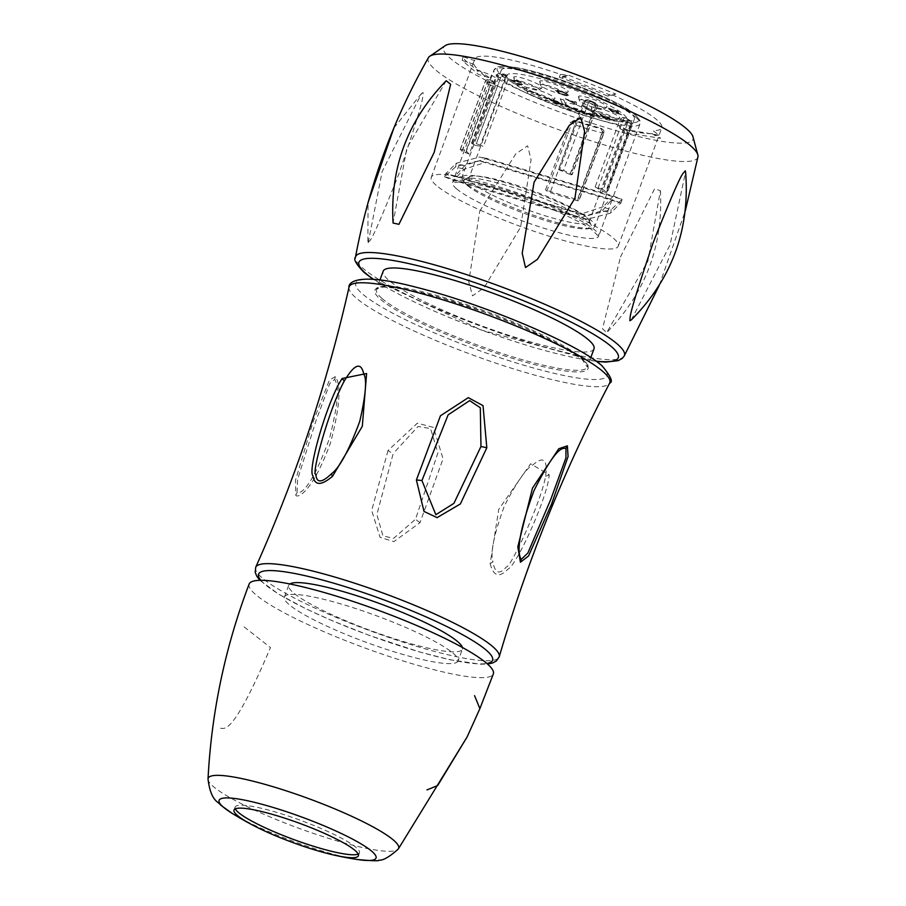 <?xml version="1.0" encoding="UTF-8"?>
<svg xmlns="http://www.w3.org/2000/svg" width="906" height="906" viewBox="0 0 906 906"><rect width="100%" height="100%" fill="white"/><g stroke="black" fill="none" stroke-linecap="round" stroke-linejoin="round"><path stroke-width="0.68" stroke-dasharray="4.53 3.4" d="M634.381 119.082A70.895 10.906 20.2 0 0 630.882 113.409A70.895 10.906 -159.8 0 0 558.742 79.853A70.895 10.906 -159.8 0 0 501.324 70.124A70.895 10.906 -159.8 0 0 504.823 75.798A70.895 10.906 20.2 0 0 576.952 109.354A70.895 10.906 20.2 0 0 634.381 119.082L594.925 226.307A70.895 10.906 20.2 0 1 591.686 228.119A70.895 10.906 20.2 0 1 528.798 213.567A70.895 10.906 20.2 0 1 465.367 183.023A70.895 10.906 -159.8 0 1 463.159 180.838A70.895 10.906 -159.8 0 1 461.867 177.35A70.895 10.906 -159.8 0 1 519.297 187.078A70.895 10.906 -159.8 0 1 591.425 220.634A70.895 10.906 20.2 0 1 594.925 226.307M467.462 185.537A67.837 10.43 -159.8 0 0 528.164 214.767A67.837 10.43 -159.8 0 0 588.334 228.697A67.837 10.43 -159.8 0 0 591.222 225.152A67.837 10.43 -159.8 0 0 588.085 221.528A67.837 10.43 -159.8 0 0 524.019 191.109A67.837 10.43 -159.8 0 0 465.446 178.867A67.837 10.43 -159.8 0 0 465.344 183.442A67.837 10.43 -159.8 0 0 467.462 185.537M469.048 177.859A63.975 9.841 -159.8 0 1 470.305 176.693A63.975 9.841 -159.8 0 1 525.548 188.233A63.975 9.841 -159.8 0 1 585.967 216.919A63.975 9.841 20.2 0 1 588.923 220.339A63.975 9.841 20.2 0 1 589.127 222.038A63.975 9.841 20.2 0 1 537.303 213.261A63.975 9.841 20.2 0 1 472.207 182.978A63.975 9.841 -159.8 0 1 469.048 177.859L506.726 75.447A63.975 9.841 -159.8 0 0 509.885 80.577A63.975 9.841 20.2 0 0 574.982 110.849A63.975 9.841 20.2 0 0 626.805 119.637A63.975 9.841 20.2 0 0 623.645 114.507A63.975 9.841 -159.8 0 0 558.549 84.235A63.975 9.841 -159.8 0 0 506.726 75.447M592.06 108.709A15.164 2.333 20.2 0 1 591.301 107.723A15.164 2.333 20.2 0 1 602.943 109.366A15.164 2.333 20.2 0 1 619.036 116.761A15.164 2.333 20.2 0 1 619.647 118.154A15.164 2.333 20.2 0 1 606.839 115.662A15.164 2.333 20.2 0 1 592.06 108.709M579.274 97.655A15.164 2.333 20.2 0 1 578.515 96.67A15.164 2.333 20.2 0 1 590.157 98.301A15.164 2.333 20.2 0 1 606.25 105.696A15.164 2.333 20.2 0 1 606.861 107.101A15.164 2.333 20.2 0 1 594.053 104.609A15.164 2.333 20.2 0 1 579.274 97.655M540.497 82.457A15.164 2.333 20.2 0 1 539.738 81.472A15.164 2.333 20.2 0 1 551.38 83.114A15.164 2.333 20.2 0 1 567.473 90.509A15.164 2.333 20.2 0 1 568.085 91.902A15.164 2.333 20.2 0 1 555.265 89.411A15.164 2.333 20.2 0 1 540.497 82.457M514.506 78.324A15.164 2.333 20.2 0 1 513.736 77.338A15.164 2.333 20.2 0 1 525.378 78.981A15.164 2.333 20.2 0 1 541.471 86.376A15.164 2.333 20.2 0 1 542.082 87.769A15.164 2.333 20.2 0 1 529.274 85.277A15.164 2.333 20.2 0 1 514.506 78.324M527.281 89.388A15.164 2.333 20.2 0 1 526.522 88.403A15.164 2.333 20.2 0 1 538.164 90.034A15.164 2.333 20.2 0 1 554.257 97.429A15.164 2.333 20.2 0 1 554.868 98.833A15.164 2.333 20.2 0 1 542.06 96.342A15.164 2.333 20.2 0 1 527.281 89.388M566.012 107.168A13.262 2.038 20.2 0 1 576.193 108.595A13.262 2.038 20.2 0 1 590.259 115.062A13.262 2.038 20.2 0 1 590.791 116.285A13.262 2.038 20.2 0 1 579.591 114.111A13.262 2.038 20.2 0 1 566.68 108.029A13.262 2.038 20.2 0 1 566.012 107.168L565.299 103.59A15.164 2.333 -159.8 0 1 575.276 104.7A15.164 2.333 -159.8 0 1 591.539 111.551L581.867 105.47L584.868 106.217L594.551 112.287A18.981 2.922 20.2 0 1 597.36 115.153A18.981 2.922 20.2 0 1 579.84 111.812A18.981 2.922 20.2 0 1 561.788 102.514L560.202 98.856L563.759 100.068L565.389 103.624A15.164 2.333 -159.8 0 0 579.829 111.053A15.164 2.333 -159.8 0 0 593.826 113.726A15.164 2.333 -159.8 0 0 591.584 111.427L581.912 105.356L584.914 106.093L594.585 112.174A18.981 2.922 20.2 0 1 597.405 115.039A18.981 2.922 20.2 0 1 579.885 111.687A18.981 2.922 20.2 0 1 561.833 102.401L560.236 98.731L563.804 99.954L565.389 103.624M565.299 103.59A15.164 2.333 -159.8 0 0 565.355 103.737A15.164 2.333 20.2 0 0 566.069 104.575A15.164 2.333 20.2 0 0 580.837 111.529A15.164 2.333 20.2 0 0 593.645 114.02A15.164 2.333 20.2 0 0 593.792 113.839L593.826 113.726M576.601 104.824L565.185 98.788L569.195 100.657L576.465 102.152L576.601 104.824L565.231 98.663L574.88 102.219L574.823 101.529L576.51 102.027L576.646 104.711M560.044 103.454L562.932 104.983L561.663 105.164L553.577 102.808L548.923 98.788L557.213 101.313L562.569 104.518L562.988 105.039L561.697 105.051L553.623 102.695L548.968 98.675L558.674 101.789L560.995 103.159L560.089 103.329M599.908 113.658L602.082 115.538L610.021 118.244L602.683 116.059L603.962 117.168L613.022 120.204L602.864 117.18L598.22 113.159L599.953 113.544L602.128 115.424L609.466 117.61L602.728 115.934L604.008 117.055L613.068 120.09L602.909 117.055L598.266 113.035L599.953 113.544M566.171 95.798L559.398 93.782L554.755 89.762L566.839 93.986L569.104 95.776L568.413 96.296L559.444 93.658L554.8 89.637L566.884 93.862L569.364 96.002L566.216 95.685M521.686 83.012L512.66 80.317L516.839 83.137L523.962 84.983L518.662 84.065L513.34 81.868L511.041 79.547L521.731 82.888L512.705 80.204L515.842 82.593L524.008 84.858L518.708 83.952L513.385 81.744L510.916 79.603L516.601 80.691L521.731 82.888M618.334 111.506L609.863 108.98L611.448 110.351L618.787 112.537L612.037 110.86L613.328 111.97L622.388 115.017L612.23 111.982L607.575 107.961L618.368 111.393L609.908 108.867L611.493 110.226L618.832 112.423L612.082 110.747L622.433 114.892L612.275 111.868L607.62 107.848L618.368 111.393M592.671 112.163A13.262 2.038 20.2 0 1 592.003 111.302A13.262 2.038 20.2 0 1 602.184 112.729A13.262 2.038 20.2 0 1 616.261 119.196A13.262 2.038 20.2 0 1 616.793 120.419A13.262 2.038 20.2 0 1 605.593 118.244A13.262 2.038 20.2 0 1 592.671 112.163M579.897 101.098A13.262 2.038 20.2 0 1 579.228 100.238A13.262 2.038 20.2 0 1 589.398 101.665A13.262 2.038 20.2 0 1 603.475 108.131A13.262 2.038 20.2 0 1 604.008 109.354A13.262 2.038 20.2 0 1 592.807 107.18A13.262 2.038 20.2 0 1 579.897 101.098M541.109 85.911A13.262 2.038 20.2 0 1 540.44 85.051A13.262 2.038 20.2 0 1 550.621 86.478A13.262 2.038 20.2 0 1 564.687 92.944A13.262 2.038 20.2 0 1 565.231 94.167A13.262 2.038 20.2 0 1 554.03 91.993A13.262 2.038 20.2 0 1 541.109 85.911M515.118 81.778A13.262 2.038 20.2 0 1 514.449 80.917A13.262 2.038 20.2 0 1 524.619 82.344A13.262 2.038 20.2 0 1 538.696 88.811A13.262 2.038 20.2 0 1 539.229 90.034A13.262 2.038 20.2 0 1 528.028 87.859A13.262 2.038 20.2 0 1 515.118 81.778M527.892 92.831A13.262 2.038 20.2 0 1 527.235 91.97A13.262 2.038 20.2 0 1 537.405 93.397A13.262 2.038 20.2 0 1 551.482 99.875A13.262 2.038 20.2 0 1 552.014 101.087A13.262 2.038 20.2 0 1 540.814 98.913A13.262 2.038 20.2 0 1 527.892 92.831M591.584 111.427L591.539 111.551A15.164 2.333 20.2 0 1 593.034 112.627A15.164 2.333 20.2 0 1 593.792 113.839M575.129 104.031L574.993 102.48L569.919 100.962L575.084 104.145L574.993 102.48M574.948 102.593L569.874 101.076L575.084 104.145M554.721 102.684L560.825 104.45L558.696 103.08L553.328 101.483L554.676 102.797L560.078 104.281M559.195 102.559L551.256 99.694L552.739 100.974L558.9 102.31M560.033 104.405L560.939 104.224L558.651 103.205L553.294 101.608L554.676 102.797M558.855 102.423L551.21 99.807L552.694 101.087L559.161 102.684M560.542 93.658L567.45 95.153L564.427 93.024L557.077 90.657L560.497 93.771L565.627 95.164M565.582 95.289L567.53 95.526L565.933 93.986L562.116 92.287L557.043 90.781L560.497 93.771M603.419 206.602L580.701 214.178L454.903 176.251L465.174 165.232L486.884 158.448L613.26 196.047L603.419 206.602M462.558 149.581L460.35 149.399A84.666 13.024 -159.8 0 0 462.139 151.302L469.285 154.054L494.189 86.376L494.348 82.605L490.984 81.551A3.171 0.929 -72.5 0 1 490.622 85.255L487.043 83.612A84.666 13.024 20.2 0 1 485.254 81.721L491.018 83.024L466.126 150.702L462.558 149.581L487.462 81.902A3.171 0.929 107.5 0 1 489.127 79.637L492.626 80.781A77.814 11.971 -159.8 0 0 494.348 82.605M462.139 151.302L487.043 83.612A3.171 2.945 -46.7 0 1 490.984 81.551A81.495 12.537 20.2 0 1 489.263 79.717L492.626 80.781L491.018 83.024M469.285 154.054A77.814 11.971 20.2 0 1 466.126 150.702M480.406 145.107L476.318 143.748A84.666 13.024 -159.8 0 0 471.947 143.227L475.65 145.628L500.542 77.95L503.215 75.13L500.418 73.771A3.171 1.699 -64.1 0 0 497.575 76.512L496.839 75.538A84.666 13.024 20.2 0 1 501.222 76.059L508.277 78.867L483.374 146.557L480.406 145.107L505.299 77.429A3.171 1.699 115.9 0 0 504.936 74.36L507.428 75.64A77.814 11.971 -159.8 0 0 503.215 75.13M471.947 143.227L496.839 75.538A3.171 2.707 95.4 0 1 500.418 73.771A81.495 12.537 20.2 0 1 504.631 74.281L507.428 75.64L508.277 78.867M475.65 145.628A77.814 11.971 20.2 0 1 483.374 146.557M563.487 170.487L558.447 169.581L583.351 101.891L585.876 99.909L588.538 100.011A3.171 2.99 84.6 0 0 584.664 101.766L588.39 102.797A84.666 13.024 20.2 0 1 595.333 105.753L597.111 106.885L595.593 107.101L570.689 174.79L572.014 174.665L596.918 106.976A3.171 2.99 -95.4 0 0 595.219 102.854A3.171 1.099 113.5 0 1 595.401 102.888A3.171 1.099 113.5 0 1 595.333 105.753L570.429 173.431A84.666 13.024 -159.8 0 0 563.487 170.487L588.39 102.797A3.171 0.815 112.6 0 0 588.673 100.022A3.171 3.171 0 0 0 587.156 99.796L585.876 99.909M570.429 173.431L572.207 174.575L597.111 106.885A3.171 3.171 0 0 0 595.401 102.888L588.673 100.022A3.171 0.815 112.6 0 0 588.538 100.011A81.495 12.537 20.2 0 1 595.219 102.854L593.974 102.967A77.814 11.971 -159.8 0 0 587.292 100.124M593.974 102.967L595.593 107.101M558.447 169.581A77.814 11.971 20.2 0 1 570.689 174.79M602.275 189.252L595.163 186.942L620.066 119.264L622.988 117.384L625.865 118.074A3.171 1.891 103.5 0 0 625.525 117.939A3.171 1.891 103.5 0 0 623.113 119.988L627.178 121.563A84.666 13.024 20.2 0 1 631.323 124.133L627.394 123.782L602.501 191.46L605.536 192.197L630.44 124.507A3.171 1.891 -76.5 0 0 629.863 120.543A3.171 2.582 122.8 0 1 630.497 120.815A3.171 2.582 122.8 0 1 631.323 124.133L606.431 191.812A84.666 13.024 -159.8 0 0 602.275 189.252L627.178 121.563A3.171 2.412 120.6 0 0 626.397 118.29A3.171 3.171 0 0 0 625.525 117.939L622.988 117.384A77.814 11.971 -159.8 0 1 626.986 119.852L627.394 123.782M595.163 186.942A77.814 11.971 20.2 0 1 602.501 191.46M602.422 210.52L611.912 199.614L486.137 162.185L464.087 169.252L453.578 180.305L579.953 217.904L602.422 210.52L610.735 213.057L587.077 219.309L444.733 176.681L455.684 166.795L478.991 160.781L620.723 202.955L610.735 213.057L611.165 209.569L587.847 215.583L446.114 173.408L456.103 163.306L479.761 157.044L622.071 199.388L611.165 209.569L602.762 207.1M602.377 131.71L600.848 128.108L601.992 129.094A3.171 1.687 -75.4 0 1 602.377 133.012A84.666 13.024 20.2 0 1 575.05 124.869L570.44 122.185L545.537 189.864A77.814 11.971 -159.8 0 0 577.473 199.399L602.377 131.71L603.883 133.137L602.377 133.012L577.473 200.702L578.979 200.815L603.883 133.137A3.171 3.171 0 0 0 602.988 129.637A3.171 2.899 130.9 0 1 603.724 132.876L578.832 200.566L577.473 199.399M577.473 200.702A84.666 13.024 -159.8 0 1 550.157 192.548L546.884 191.041L571.788 123.352A3.171 2.899 -49.1 0 1 575.695 121.257A81.495 12.537 20.2 0 0 601.992 129.094A3.171 2.899 130.9 0 1 602.988 129.637L600.848 128.108A77.814 11.971 -159.8 0 1 574.551 120.26L570.44 122.185M460.35 149.399L485.254 81.721A3.171 3.035 -39.1 0 1 489.263 79.717A3.171 0.929 107.5 0 0 489.127 79.637A3.171 3.171 0 0 0 485.197 81.563L460.293 149.252M545.537 189.864L546.884 191.041M436.171 185.288A99.637 15.323 20.2 0 1 431.245 177.316A99.637 15.323 20.2 0 1 511.958 190.985A99.637 15.323 20.2 0 1 613.351 238.153A99.637 15.323 20.2 0 1 618.277 246.126A99.637 15.323 20.2 0 1 537.552 232.457A99.637 15.323 20.2 0 1 436.171 185.288M651.969 133.658L660.644 138.267L628.107 133.159L620.35 128.822A99.637 15.323 -159.8 0 0 651.969 133.658L653.056 130.713L659.262 135.243L626.046 129.467L618.662 125.209A99.637 15.323 20.2 0 1 491.403 75.209L476.828 69.762C467.36 62.752 462.751 58.414 463 56.75L474.71 60.634A99.637 15.323 20.2 0 1 474.767 59.015A99.637 15.323 20.2 0 1 560.395 74.349L568.764 75.266L615.808 94.054L611.482 94.428A99.637 15.323 20.2 0 1 661.799 127.825A99.637 15.323 20.2 0 1 653.056 130.713M607.416 96.047A99.637 15.323 -159.8 0 0 559.308 77.293L562.286 77.622L562.513 76.376L611.335 95.492L607.416 96.047L611.482 94.428M473.838 64.235A99.637 15.323 -159.8 0 0 490.316 78.142L478.447 74.439L462.173 60.442L473.838 64.235L474.71 60.634M490.316 78.142L491.403 75.209M620.35 128.822L618.662 125.209M559.308 77.293L560.395 74.349M462.173 60.442L463 56.75M654.177 135.266L659.262 135.243L660.644 138.267M628.107 133.159L626.046 129.467M692.807 136.206A132.922 20.442 20.2 0 1 593.951 123.896A132.922 20.442 20.2 0 1 450.101 58.165A132.922 20.442 20.2 0 1 445.729 45.3M697.971 156.829A143.646 22.095 20.2 0 1 583.17 138.233A143.646 22.095 20.2 0 1 435.288 69.671A143.646 22.095 20.2 0 1 428.436 57.656M368.221 242.661L382.185 171.438L421.63 93.386L423.193 92.571C422.06 98.199 427.134 90.951 398.731 174.348C368.697 249.626 370.803 238.255 368.221 242.661M446.205 80.759L406.862 148.074L393.068 223.023M631.312 319.92L670.055 244.937L685.593 171.891M620.508 256.964L654.551 188.912L660.406 190.656L647.835 261.29L606.68 332.615L602.501 328.742L620.508 256.964M479.761 211.143L515.752 153.895L527.654 145.809L531.075 159.807L520.61 227.168L484.064 287.734L472.524 295.82L468.753 281.845L479.761 211.143M594.019 348.799A112.333 17.271 20.2 0 1 503.023 333.385A112.333 17.271 20.2 0 1 388.719 280.214A112.333 17.271 20.2 0 1 383.17 271.222M335.333 376.613L329.399 380.146L313.023 422.026L295.469 480.373L295.809 495.208C296.522 498.028 311.052 495.854 330.599 442.615C345.367 385.718 336.386 379.116 335.333 376.613A12.695 11.608 -49.1 0 0 334.846 379.32L329.886 383.317L315.99 420.735L297.542 479.557L297.066 492.705C298.017 492.853 308.233 497.032 329.625 437.949C342.921 384.642 335.503 383.249 334.846 379.32M490.157 563.6C493.374 576.273 499.297 578.119 507.949 569.138C516.93 565.129 548.005 496.182 549.217 474.846L530.633 463.77L498.753 509.342L490.157 563.6A12.695 6.693 171.2 0 0 492.909 561.629C494.903 573.396 499.399 575.151 506.386 566.884C510.474 568.164 540.871 502.875 545.627 476.182C547.802 459.376 543.498 455.673 532.717 465.095C526.397 468.13 516.975 481.675 504.461 505.729C493.963 534.461 490.112 553.09 492.909 561.629M387.983 450.565L371.687 510.531L380.078 537.337L393.861 541.629L420.01 522.637L443.068 458.798L433.453 427.394L417.338 423.193L387.983 450.565A12.695 3.25 -151.2 0 0 393.181 453.589L376.885 514.495L382.921 535.91L393.634 538.334L415.514 519.24L437.881 453L430.577 428.561L418.051 426.466L393.181 453.589M458.074 660.95A92.537 14.236 20.2 0 1 383.113 648.254A92.537 14.236 20.2 0 1 288.957 604.461A92.537 14.236 20.2 0 1 284.382 597.043A92.537 14.236 20.2 0 1 359.342 609.749A92.537 14.236 20.2 0 1 453.498 653.543A92.537 14.236 20.2 0 1 458.074 660.95L462.4 649.183A92.537 14.236 -159.8 0 1 387.451 636.476A92.537 14.236 -159.8 0 1 293.295 592.683A92.537 14.236 20.2 0 1 288.72 585.276A92.537 14.236 20.2 0 1 289.841 583.962M462.4 649.183A92.537 14.236 -159.8 0 0 462.4 647.462M249.139 584.042A130.102 20.011 20.2 0 0 255.56 594.495A130.102 20.011 -159.8 0 0 388.051 656.103A130.102 20.011 -159.8 0 0 493.351 673.894M244.144 626.918L270.475 647.552C232.514 736.703 224.62 728.458 219.796 728.118M467.145 736.895L479.886 708.628M358.187 854.064A66.263 10.193 -159.8 0 0 359.467 852.863A66.263 10.193 -159.8 0 0 356.194 847.563A66.263 10.193 -159.8 0 0 288.776 816.204A66.263 10.193 -159.8 0 0 235.096 807.11A66.263 10.193 -159.8 0 0 235.3 808.854M562.286 77.622L568.764 75.266L562.513 76.376M611.335 95.492L615.808 94.054M485.14 76.217L476.828 69.762L478.447 74.439M471.46 143.307L496.352 75.628A3.171 3.171 0 0 1 499.636 73.556L503.996 74.077A3.171 3.171 0 0 1 504.936 74.36A3.171 1.699 115.9 0 0 504.631 74.281A3.171 2.548 98 0 0 503.996 74.077A3.171 2.548 98 0 0 501.222 76.059L476.318 143.748M606.431 191.812L606.85 192.265L605.536 192.197M634.778 114.564A75.266 11.574 20.2 0 1 590.825 114.473A75.266 11.574 20.2 0 1 500.927 74.632A75.266 11.574 20.2 0 1 544.88 74.722A75.266 11.574 20.2 0 1 634.778 114.564M636.159 117.587A77.814 11.971 20.2 0 1 640.01 123.816A77.814 11.971 20.2 0 1 576.975 113.148A77.814 11.971 20.2 0 1 497.802 76.319A77.814 11.971 20.2 0 1 493.963 70.09A77.814 11.971 20.2 0 1 556.986 80.77A77.814 11.971 20.2 0 1 636.159 117.587M464.416 165.832L456.103 163.306L455.684 166.795L464.087 169.252M494.189 86.376L490.622 85.255L465.718 152.933M574.551 120.26L575.695 121.257A3.171 0.634 -71.6 0 1 575.05 124.869L550.157 192.548M456.511 188.776A77.814 11.971 -159.8 0 0 535.718 225.583A77.814 11.971 -159.8 0 0 598.651 236.239A77.814 11.971 -159.8 0 0 594.8 229.999A77.814 11.971 -159.8 0 0 470.599 181.279A77.814 11.971 20.2 0 0 462.864 180.362A77.814 11.971 -159.8 0 0 452.604 182.502A77.814 11.971 -159.8 0 0 456.511 188.776M459.161 181.721L468.991 182.887A80.351 12.356 20.2 0 0 459.161 181.721M624.189 356.069A143.205 22.027 20.2 0 1 506.669 335.288A143.205 22.027 20.2 0 1 362.717 268.097A143.205 22.027 20.2 0 1 355.48 257.202M596.171 361.2A138.199 21.257 20.2 0 1 373.499 279.274M382.004 298.459A112.333 17.271 20.2 0 1 376.454 289.467A112.333 17.271 20.2 0 1 467.451 304.88A112.333 17.271 20.2 0 1 581.754 358.051A112.333 17.271 20.2 0 1 587.315 367.043A112.333 17.271 20.2 0 1 496.307 351.63A112.333 17.271 20.2 0 1 382.004 298.459M582.456 359.557A113.601 17.474 20.2 0 1 516.126 359.422A113.601 17.474 20.2 0 1 380.452 299.297A113.601 17.474 20.2 0 1 446.783 299.433A113.601 17.474 20.2 0 1 582.456 359.557M600.44 364.925A133.839 20.578 -159.8 0 0 440.599 294.088A133.839 20.578 -159.8 0 0 362.457 293.929A133.839 20.578 -159.8 0 0 522.298 364.767A133.839 20.578 -159.8 0 0 600.44 364.925M349.036 287.202A138.878 21.359 -159.8 0 0 356.024 297.904A138.878 21.359 -159.8 0 0 496.035 363.204A138.878 21.359 -159.8 0 0 609.659 383.091M255.73 567.213A129.728 19.955 -159.8 0 0 262.072 577.79A129.728 19.955 -159.8 0 0 394.699 639.41A129.728 19.955 -159.8 0 0 499.229 656.805M295.809 495.208A12.695 11.619 130.9 0 1 297.066 492.705M260.837 580.304A124.666 19.173 -159.8 0 0 264.722 584.166A124.666 19.173 -159.8 0 0 376.273 637.881A124.666 19.173 -159.8 0 0 486.85 663.464M208.018 779.013A101.495 15.606 20.2 0 0 213.182 786.408A101.495 15.606 -159.8 0 0 314.189 833.679A101.495 15.606 -159.8 0 0 398.3 849.024M232.095 813.328A83.601 12.854 -159.8 0 0 357.723 859.545M549.217 474.846A12.695 6.976 9.1 0 1 545.627 476.182M420.01 522.637A12.695 1.767 36.2 0 1 415.514 519.24M500.542 77.95L497.575 76.512L472.672 144.19M583.351 101.891L584.664 101.766L559.761 169.456M620.066 119.264L623.113 119.988L598.209 187.678M626.986 119.852L629.863 120.543A81.495 12.537 20.2 0 0 625.865 118.074A3.171 2.412 120.6 0 1 626.397 118.29L630.497 120.815A3.171 3.171 0 0 1 631.754 124.586L606.85 192.265M501.324 70.124L461.867 177.35M588.334 228.697L591.686 228.119M588.923 220.339L591.222 225.152M470.305 176.693L465.446 178.867M465.344 183.442L463.159 180.838M589.127 222.038L626.805 119.637M592.003 111.302L591.301 107.723M590.791 116.285L593.645 114.02M616.793 120.419L619.647 118.154M579.228 100.238L578.515 96.67M604.008 109.354L606.861 107.101M540.44 85.051L539.738 81.472M565.231 94.167L568.085 91.902M514.449 80.917L513.736 77.338M539.229 90.034L542.082 87.769M527.235 91.97L526.522 88.403M552.014 101.087L554.868 98.833M454.903 176.251L493.963 70.09C497.938 68.63 488.459 65.594 511.392 66.863C543.102 70.442 619.783 100.034 635.57 114.994L639.919 120.419L640.01 123.816L613.305 196.409M580.701 214.178L587.847 215.583M454.925 176.749L446.114 173.408M486.884 158.448L479.761 157.044M613.26 196.047L622.071 199.388M620.769 203.329L622.105 199.671M478.991 160.781L486.137 162.185M620.723 202.955L611.912 199.614M611.946 200.101L598.617 236.421L592.75 230.498C573.611 215.413 501.947 187.791 469.149 182.989L460.169 181.913L452.502 182.661L453.544 179.943M587.077 219.309L579.953 217.904M444.767 176.976L453.578 180.305M618.277 246.126L661.799 127.825M431.245 177.316L474.767 59.015M659.285 285.288L685.276 210.928M367.893 241.574L368.051 202.684M393.906 127.916L421.63 93.386M373.068 279.241L481.233 330.01L596.522 361.46M590.814 357.53L587.315 367.043L582.06 359.342L559.931 344.96L524.902 328.029L488.742 313.51L440.667 297.666L404.959 289.105L383.884 287.043L379.546 287.598L376.454 289.467L379.954 279.954M259.988 580.327L278.436 594.042L305.741 608.707L331.641 620.485L369.467 635.48L420.09 652.116L450.373 659.828L480.588 664.223L487.496 664.03M284.382 597.043L288.72 585.276M359.467 852.863L358.38 855.808M235.096 807.11L234.02 810.043M660.406 190.656C663.283 245.854 645.366 293.17 606.68 332.615M444.733 176.681L446.069 173.023"/><path stroke-width="1.36" d="M373.068 279.241L364.133 272.48C356.171 264.292 353.283 259.195 355.48 257.202C368.606 186.591 392.921 120.079 428.436 57.656A143.646 22.095 20.2 0 1 429.263 56.648L445.729 45.3A132.922 20.442 20.2 0 1 559.885 68.72A132.922 20.442 20.2 0 1 686.465 128.686A132.922 20.442 20.2 0 1 692.807 136.206L697.982 155.526A143.646 22.095 20.2 0 1 697.971 156.829L685.276 210.928M429.263 56.648A143.646 22.095 20.2 0 1 550.021 79.728A143.646 22.095 20.2 0 1 690.712 145.877A143.646 22.095 20.2 0 1 697.982 155.526M685.242 170.747C682.569 175.458 684.777 162.91 653.169 242.627C626.386 321.755 630.803 315.413 629.817 320.701L631.312 319.92C672.003 278.867 690.1 229.524 685.593 171.891L685.242 170.747M434.189 152.401L450.644 84.303L446.205 80.759C407.655 120.385 389.942 167.814 393.068 223.023L398.923 224.326L434.189 152.401M574.936 198.221L584.608 131.381L580.78 117.508L569.342 125.311L534.087 182.197L522.207 253.261L525.514 267.542L537.451 259.331L574.936 198.221M379.954 279.954L383.17 271.222A112.333 17.271 20.2 0 1 474.166 286.636A112.333 17.271 20.2 0 1 588.47 339.807A112.333 17.271 20.2 0 1 594.019 348.799L590.814 357.53M520.44 562.23L517.824 546.828L532.501 488.108L558.775 448.742L567.383 445.843L568.073 456.545L551.618 503.906L528.549 555.978L520.44 562.23A12.695 11.619 -49.1 0 0 521.097 559.546C520.814 557.564 511.901 549.863 534.11 490.429C558.187 442.173 563.555 449.127 565.967 448.277L565.933 457.87L550.837 499.24L527.858 553.011L521.097 559.546M332.547 476.273C321.12 485.933 314.586 485.763 312.932 475.741C307.27 470.712 327.338 400.656 342.117 378.504L366.613 373.532L362.309 426.307L332.547 476.273A12.695 3.511 -134.4 0 1 331.437 473.804C321.698 483.091 316.5 483.26 315.843 474.302C311.018 475.038 328.923 409.048 344.337 380.928C354.62 363.85 361.109 361.607 363.804 374.178C367.077 379.433 365.73 395.141 359.773 421.313C349.036 450.282 339.591 467.779 331.437 473.804M486.816 447.768L460.373 503.951L437.088 517.632L423.997 511.426L416.398 479.999L440.463 415.775L468.311 397.643L483.023 405.65L486.816 447.768A12.695 0.589 -168.1 0 0 480.961 446.499L453.94 503.328L435.843 514.699L421.936 480.576L448.119 414.857L469.659 400.611L480.316 407.779L480.961 446.499M289.841 583.962A92.537 14.236 20.2 0 1 368.595 599.647A92.537 14.236 20.2 0 1 457.836 641.776A92.537 14.236 -159.8 0 1 462.4 647.462M426.986 789.93L437.7 785.502L467.145 736.895L479.886 708.628L493.351 673.894A130.102 20.011 -159.8 0 0 486.907 663.509A130.102 20.011 20.2 0 0 354.631 601.969A130.102 20.011 20.2 0 0 249.139 584.042C225.232 646.929 211.517 711.923 208.018 779.013A101.495 15.606 20.2 0 1 288.119 791.459A101.495 15.606 20.2 0 1 393.646 840.247A101.495 15.606 -159.8 0 1 398.3 849.024C389.331 857.008 382.864 860.711 378.878 860.134C379.739 861.119 372.683 860.927 357.723 859.545A83.601 12.854 -159.8 0 0 371.902 851.38A83.601 12.854 20.2 0 0 272.049 807.133A83.601 12.854 20.2 0 0 223.238 807.031A83.601 12.854 -159.8 0 0 232.095 813.328L220.69 805.14C218.278 801.436 210.804 801.436 208.018 779.013M479.886 708.628L474.563 695.661M237.293 815.355A66.263 10.193 -159.8 0 0 253.487 825.525A66.263 10.193 -159.8 0 0 333.521 854.97A66.263 10.193 -159.8 0 0 358.38 855.808A66.263 10.193 -159.8 0 0 355.107 850.508A66.263 10.193 -159.8 0 0 287.689 819.137A66.263 10.193 -159.8 0 0 234.02 810.043A66.263 10.193 -159.8 0 0 237.293 815.355M235.3 808.854A66.263 10.193 -159.8 0 0 238.369 812.41A66.263 10.193 -159.8 0 0 301.007 842.138A66.263 10.193 -159.8 0 0 358.187 854.064M355.48 257.202A143.205 22.027 20.2 0 1 469.886 275.707A143.205 22.027 20.2 0 1 617.36 344.076A143.205 22.027 20.2 0 1 624.189 356.069L659.285 285.288M373.499 279.274A138.199 21.257 20.2 0 1 365.73 273.352A138.199 21.257 20.2 0 1 446.42 273.521A138.199 21.257 20.2 0 1 611.471 346.67A138.199 21.257 20.2 0 1 596.171 361.2M602.966 371.573A138.878 21.359 -159.8 0 0 460.361 305.413A138.878 21.359 -159.8 0 0 349.036 287.202C348.232 285.56 350.509 269.852 416.692 287.383C482.309 303.669 578.209 343.918 602.037 365.798C610.825 376.318 613.373 382.083 609.659 383.091A138.878 21.359 -159.8 0 0 602.966 371.573M609.659 383.091C563.826 470.667 527.02 561.913 499.229 656.805A129.728 19.955 -159.8 0 0 492.751 646.612A129.728 19.955 -159.8 0 0 361.381 585.423A129.728 19.955 -159.8 0 0 255.73 567.213C296.069 476.93 327.168 383.6 349.036 287.202M567.383 445.843A12.695 11.619 130.8 0 1 565.967 448.277M486.85 663.464A124.666 19.173 -159.8 0 0 486.397 650.293A124.666 19.173 -159.8 0 0 344.529 586.442A124.666 19.173 -159.8 0 0 260.837 580.304M342.117 378.504A12.695 3.488 29.8 0 0 344.337 380.928M416.398 479.999A12.695 1.993 4.1 0 1 421.936 480.576M368.051 202.684L393.906 127.916M596.522 361.46L605.684 362.083L618.152 360.667L622.128 358.493L624.189 356.069M487.496 664.03L492.479 663.033L496.307 661.04L499.229 656.805M255.73 567.213L255.198 572.309L256.817 576.284L259.988 580.327M467.145 736.895L398.3 849.024M232.095 813.328A332.57 332.57 0 0 0 253.487 825.525M333.521 854.97A332.57 332.57 0 0 0 357.723 859.545"/></g></svg>
